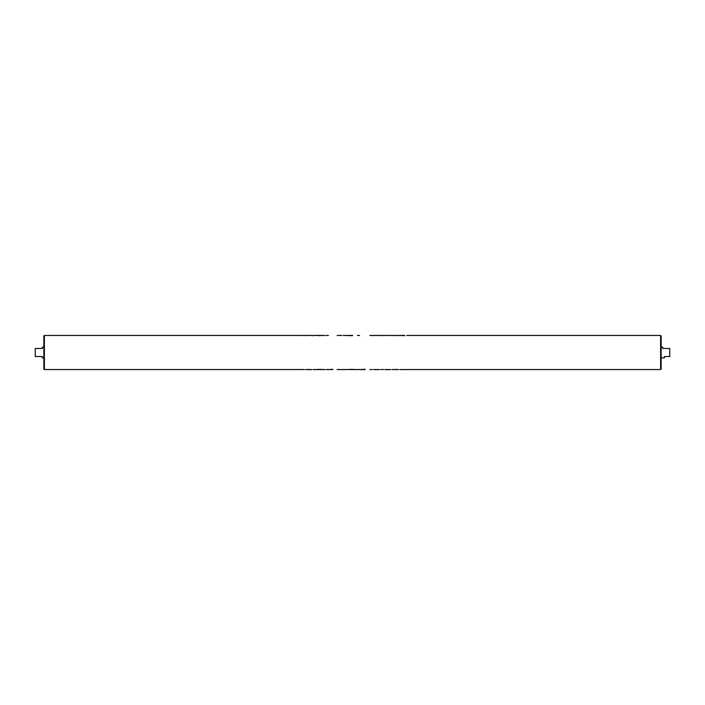 <?xml version="1.0" encoding="UTF-8"?>
<svg xmlns="http://www.w3.org/2000/svg" width="705" height="705" viewBox="0 0 705 705"><rect width="100%" height="100%" fill="white"/><g stroke="black" fill="none" stroke-linecap="round" stroke-linejoin="round"><path stroke-width="1.06" d="M44.38 369.543L43.842 369.006L43.842 335.994L44.38 335.457L44.38 369.543L300.365 369.543M661.158 357.867L664.383 357.867L664.383 356.527L669.75 356.527L669.75 348.473L662.77 348.473L662.77 347.133L661.158 347.133L661.158 335.994L661.158 369.006L660.62 369.543L660.62 335.457L661.158 335.994M43.842 357.867L42.23 357.867L42.23 356.527L35.25 356.527L35.25 348.473L42.23 348.473L42.23 347.133L43.842 347.133M300.365 335.668L301.714 335.404L300.365 335.668M311.725 335.404L312.958 335.668L311.636 335.457M311.725 335.457L305.917 335.483M304.498 335.668L305.732 335.404L304.498 335.668M324.52 335.404L320.493 335.404L324.52 335.536M320.493 335.404L315.338 335.404L320.493 335.686M337.122 335.457L341.863 335.457M341.863 335.404L338.876 335.457M352.606 335.686L343.212 335.457M359.62 335.457L357.356 335.404M379.44 335.404L380.682 335.668L379.308 335.457M379.44 335.457L373.632 335.483M372.214 335.668L373.456 335.404L372.214 335.668M390.799 335.404L392.042 335.668L390.711 335.457M383.573 335.668L384.815 335.404L383.573 335.668M394.615 335.668L395.857 335.404L394.615 335.668M404.688 335.668L399.885 335.457M398.642 335.668L399.885 335.404L398.642 335.668M399.885 369.596L406.697 369.596L399.885 369.543M395.857 369.332L394.615 369.596L395.857 369.332M384.815 369.596L390.799 369.596M373.456 369.596L379.44 369.596M373.632 369.517L379.44 369.543M365.146 369.314L359.62 369.543L365.146 369.596M343.212 369.543L359.638 369.543M346.199 369.543L338.876 369.543M332.795 369.314L328.451 369.543L332.795 369.596M320.493 369.314L315.338 369.596L324.52 369.464M324.52 369.596L320.493 369.596M305.732 369.596L311.725 369.596M305.917 369.517L311.725 369.543M301.714 369.332L300.365 369.596L301.714 369.332M311.636 335.404L305.917 335.457M346.199 335.457L343.212 335.404M343.212 369.596L341.863 369.596M352.606 369.314L347.442 369.543M357.356 369.596L352.606 369.596M352.606 335.404L347.442 335.457M379.308 335.404L373.632 335.457M390.711 335.404L384.992 335.457M396.272 369.543L394.21 369.543M396.272 335.457L394.21 335.457M404.688 335.404L399.885 335.404M44.38 335.457L300.365 335.457M301.714 335.457L304.498 335.457M312.958 335.457L315.355 335.457M325.763 335.457L328.459 335.457M369.843 335.457L372.214 335.457M380.682 335.457L383.573 335.457M384.824 335.457L390.799 335.457M392.042 335.457L394.615 335.457M395.857 335.457L398.642 335.457M406.697 335.457L660.62 335.457M301.714 369.543L304.498 369.543M312.958 369.543L315.355 369.543M325.763 369.543L328.459 369.543M337.105 369.543L341.863 369.543M369.843 369.543L372.214 369.543M380.682 369.543L383.573 369.543M384.824 369.543L390.799 369.543M392.042 369.543L394.615 369.543M395.857 369.543L398.642 369.543M406.697 369.543L660.62 369.543"/></g></svg>
